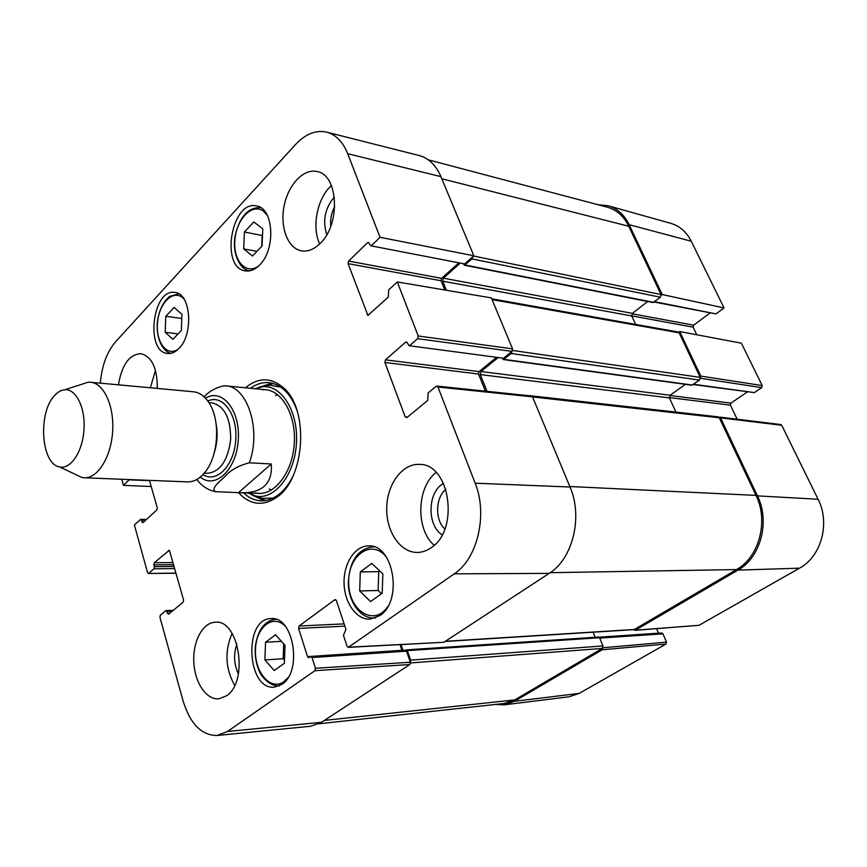 <?xml version="1.0" encoding="UTF-8"?>
<svg xmlns="http://www.w3.org/2000/svg" width="867" height="867" viewBox="0 0 867 867"><rect width="100%" height="100%" fill="white"/><g stroke="black" fill="none" stroke-linecap="round" stroke-linejoin="round"><path stroke-width="1.3" d="M661.239 295.279L662.193 294.542L724.053 307.937L691.27 241.243C686.501 231.901 679.641 225.919 670.69 223.318L607.962 205.707C617.174 208.394 624.24 214.713 629.139 224.683L662.193 294.542M597.97 204.71L607.962 205.707M602.771 648.007L602.197 649.784L514.434 701.295L504.02 704.86L495.371 704.448M718.873 417.2L720.531 417.851L757.455 495.881C770.297 521.522 760.63 557.676 737.958 570.118L635.164 630.32L634.026 629.637L445.074 641.472M700.406 378.272L761.681 387.625L762.212 385.577L741.372 343.18L679.695 331.541L700.774 376.083L700.395 378.11M679.695 331.541L678.72 332.267M761.681 387.625L754.366 392.599L693.611 384.276M693.199 384.558L754.366 392.599M747.311 391.96L730.935 403.133L669.833 395.482M669.324 397.595L730.415 405.149L730.935 403.133M730.415 405.149L737.156 419.227M635.175 630.32L698.975 625.313L799.493 568.178C821.277 556.592 830.467 523.083 818.08 499.251L781.72 425.263L780.733 424.537L719.545 417.092M656.59 628.673L658.508 633.192L599.13 637.158M599.747 638.112L662.984 633.842L661.814 633.018L599.195 637.202M662.984 633.842L666.506 642.144L602.901 647.768M504.02 704.86L569.001 696.797L579.145 693.416L666.019 644.04L666.506 642.144M724.053 307.937L715.969 313.908L654.607 301.694M654.162 302.041L715.969 313.908M709.91 313.106L693.622 325.19L632.032 313.746M631.718 315.859L693.134 327.173L693.622 325.19M693.134 327.173L696.754 334.76M271.284 463.964C272.65 483.168 262.874 492.781 241.958 492.803L215.569 491.676C210.334 488.685 219.514 481.781 224.705 476.752C230.189 470.282 238.392 465.633 249.317 462.805L271.284 463.964L238.566 492.575M249.317 462.805C261.52 430.205 247.529 386.4 225.734 385.848L224.141 385.75C215.428 387.766 208.774 391.483 204.179 396.88M54.675 395.45C57.818 391.992 61.167 390.096 64.7 389.76C76.036 388.546 85.53 407.728 83.969 429.783C82.614 451.848 70.671 469.611 59.595 466.912C41.02 464.311 37.649 412.551 54.675 395.45M81.661 384.309L88.109 382.239L90.591 382.249C103.91 383.203 114.411 406.07 112.623 431.679C111.019 457.299 97.603 478.573 84.272 477.771L81.812 477.446L75.7 474.552M90.591 382.249L193.493 391.776C199.898 392.48 205.349 396.598 209.825 404.141C220.521 421.622 218.256 455.847 205.36 471.767C199.919 478.649 193.98 482.019 187.532 481.879L84.272 477.771M360.314 571.906L371.78 563.387L382.824 573.856L382.195 593.234L370.534 601.59L359.686 590.969L360.314 571.906L378.749 571.646L378.131 590.47L381.502 593.732M243.681 248.916L244.396 232.053L253.836 221.941L262.788 228.855L262.072 245.979L252.503 256.003L243.681 248.916L256.957 251.322M259.569 265.031C254.974 269.659 250.249 271.609 245.394 270.883C219.828 268.011 231.5 199.508 256.632 205.988C273.788 208.047 275.966 249.62 259.569 265.031M175.903 573.087L148.376 573.488L147.563 572.599L134.374 524.936L140.649 519.355L141.408 520.189L145.602 520.265M148.777 573.315L153.958 568.795L174.614 568.568M174.007 566.465L154.38 566.65L153.958 568.795M154.38 566.65L153.882 564.861L173.508 564.699M172.901 562.585L154.304 562.726L153.882 564.861M154.304 562.726L169.217 550.372M169.715 613.272L167.429 613.359L168.675 614.139L183.143 602.197L183.576 600.007L169.618 551.076L168.371 550.372M167.429 613.359L166.908 611.528L172.056 611.343M315.447 668.273L312.033 657.544L406.504 651.16L410.351 662.236L315.447 668.273L314.927 670.7L227.49 731.477L217.097 735.487C201.556 735.487 190.209 723.934 183.045 700.818L159.94 617.304L160.362 615.158L165.662 610.758L166.908 611.528M400.023 644.69L401.963 650.315L307.536 656.622L308.695 657.706L310.874 656.46L312.033 657.544M307.536 656.622L298.595 628.412L344.882 626.158M344.123 623.882L299.104 626.007L298.595 628.412M299.104 626.007L334.77 599.747L335.789 599.715M407.544 417.07L405.182 416.864L406.991 417.526L427.724 400.424L428.125 392.957L436.047 386.379L436.914 386.097L437.943 387.018L475.149 483.19C487.958 514.413 477.533 558.76 454.265 573.846L348.285 647.356L347.06 646.251L343.462 635.348L345.944 629.377L336.418 600.614L334.77 599.747M405.182 416.864L384.905 362.471L478.53 374.035L479.093 371.585L385.468 359.848L384.905 362.471M385.468 359.848L405.518 342.259L407.165 342.487M409.918 345.402L417.623 338.683L511.974 351.373L503.521 358.223L409.04 345.705L407.327 342.823L406.395 341.956L405.518 342.259M511.974 351.373L512.549 348.859L491.361 297.912L397.292 281.938L418.208 335.995L417.623 338.683M397.292 281.938L388.665 289.903L388.275 297.121L367.901 315.371L348.079 263.633L441.075 280.756L441.606 278.35L348.61 261.075L348.079 263.633M348.61 261.075L367.51 242.717L369.179 243.053M371.64 245.426L380.039 237.309L473.826 255.765L464.701 263.936L370.708 245.773L368.442 242.381L367.51 242.717M100.323 383.149C101.84 365.679 106.934 351.904 115.593 341.804L295.517 144.54C305.466 133.919 315.87 129.779 326.729 132.152C335.93 134.699 342.92 141.895 347.71 153.719L380.039 237.309M151.205 486.517L123.428 485.357L121.738 479.256M123.428 485.357L129.14 479.83L149.525 480.643M149.449 480.361L157.263 507.769L156.84 509.915L143.077 522.584L141.885 521.923L141.408 520.189M281.873 684.377L274.579 687.13C246.694 690.717 243.204 618.312 271.057 618.615C293.414 615.603 302.951 671.567 281.873 684.377M178.765 348.621C175.188 352.24 171.482 353.855 167.656 353.476C144.876 352.197 152.516 287.898 174.993 292.45C190.968 293.306 193.861 334.543 178.765 348.621M118.454 384.829C121.803 364.801 129.302 354.408 140.942 353.682C151.92 356.63 157.371 368.215 157.285 388.427M226.46 695.843L218.787 698.835C206.259 700.037 194.631 682.405 193.796 661.911C192.767 641.428 202.64 622.669 215.092 622.235C238.999 618.843 249.089 681.69 226.46 695.843M431.365 547.565C426.857 550.783 422.121 552.409 417.168 552.442C400.045 552.572 385.923 531.092 386.725 507.488C387.256 483.862 402.516 463.325 419.541 464.409C449.865 463.607 459.694 529.564 431.365 547.565M320.14 243.464C314.017 249.436 307.742 251.885 301.337 250.812C287.768 248.374 279.824 227.219 284.094 206.021C288.147 184.779 303.602 168.231 317.127 171.558C338.509 174.798 340.742 224.64 320.14 243.464M379.768 615.646L369.981 619.136C356.37 619.84 344.307 602.598 344.058 582.971C343.592 563.355 354.961 545.787 368.508 545.917C393.661 543.826 403.285 601.243 379.768 615.646M238.414 492.575C250.119 505.125 262.983 506.642 277.017 497.116C304.772 478.541 309.27 410.514 284.203 388.438C271.588 377.178 258.669 376.961 245.437 387.777M330.815 226.103C330.099 219.188 331.411 212.686 334.749 206.606M444.858 528.935C434.757 520.243 435.375 497.43 445.898 489.346M275.565 634.785L285.005 645.276L284.387 663.255L274.189 670.549L264.901 659.939L265.53 642.241L275.565 634.785M265.53 642.241L281.472 641.342M283.704 643.823L283.184 658.714L284.484 660.188M264.901 659.939L283.184 658.714M244.396 232.053L262.192 235.466L261.736 246.326M379.735 570.919L378.749 571.646M359.686 590.969L378.131 590.47M165.792 316.314L174.104 307.406L181.94 314.331L181.333 330.5L172.901 339.333L165.185 332.267L165.792 316.314L181.788 318.471M165.185 332.267L178.103 333.893M251.603 494.786L264.218 500.714M271.989 383.192L258.702 387.408M248.114 493.009L255.494 496C274.221 500.443 294.477 475.495 296.406 443.828C298.66 412.183 281.873 384.785 262.712 386.725L255.006 388.709M255.592 492.955C273.322 497.181 292.45 473.588 294.271 443.687C296.406 413.797 280.54 387.896 262.419 389.749M269.399 488.869L271.208 490.202M277.527 394.528L275.565 395.623M473.826 255.765L440.913 176.619C435.938 165.174 428.71 158.152 419.238 155.54L326.729 132.152M370.708 245.773L464.701 263.936M458.47 263.189L441.606 278.35M441.075 280.756L444.793 290.001M409.04 345.705L503.521 358.223M496.195 357.616L479.093 371.585M478.53 374.035L485.412 391.158M348.285 647.356L443.817 642.295L549.19 573.369C572.762 558.977 583.144 516.775 570.02 487.016L532.511 396.837L531.471 395.97L436.903 386.097M406.504 651.16L405.322 650.152L310.874 656.46M217.097 735.487L310.754 726.232L321.516 722.298L409.831 664.523L410.351 662.236M334.38 197.102L333.752 197.73C324.767 208.882 322.459 221.172 326.816 234.621M331.432 185.571C317.289 197.871 311.491 227.089 319.706 243.909M157.382 385.804L156.938 388.394M155.475 370.317L150.392 387.787M236.919 644.17C233.375 654.336 233.873 664.263 238.414 673.952M232.085 633.365C224.488 651.182 225.344 668.522 234.686 685.407M443.514 483.309L441.65 484.566C427.29 494.515 427.561 526.041 442.148 534.841M436.079 472.461C416.659 487.308 415.499 529.282 434.15 545.3M250.509 388.264C256.426 383.962 262.582 382.098 268.976 382.683C274.861 383.312 280.279 386.053 285.254 390.898C290.25 395.883 294.195 402.537 297.088 410.85M292.743 476.612C288.787 484.469 283.997 490.538 278.383 494.819C272.812 498.969 267.079 500.974 261.162 500.823C254.746 500.562 248.883 497.907 243.594 492.857M428.287 159.821L607.258 207.159C616.621 209.792 623.785 216.154 628.759 226.254L661.055 294.563L660.405 297.218L653.035 302.561L464.441 265.237L463.661 264.218M472.851 256.643L471.984 258.897L464.441 265.237M459.803 263.46L443.405 278.177L442.744 281.179L446.397 290.272M647.682 301.499L632.401 313.366L631.761 315.978L635.641 324.421M491.73 298.801L678.102 331.974L679.143 332.82L700.211 377.373L699.528 380.082L691.866 385.219L503.337 359.577L502.427 358.472M512.148 351.2L511.237 353.498L503.337 359.577M497.788 357.843L481.001 371.52L480.296 374.587L487.026 391.32M685.429 384.341L670.093 395.254L669.432 397.91L675.957 412.096M529.379 395.753L530.485 395.861M529.954 395.688L718.049 416.832L719.307 417.786L756.002 495.393C768.812 521.013 759.167 557.134 736.527 569.576L634.059 629.637M400.977 644.636L402.938 650.304M593.115 632.195L595.185 637.288M405.734 650.228L407.306 650.629L410.6 660.123L410.427 662.486M598.382 637.158L599.585 637.711L602.933 645.948L602.305 648.44L514.77 699.886L504.063 703.495L318.948 723.782M762.212 385.577L700.774 376.083M720.531 417.851L781.72 425.263M698.975 625.313L635.609 630.179M737.958 570.118L799.493 568.178M602.197 649.784L666.019 644.04M514.434 701.295L579.145 693.416M757.455 495.881L818.08 499.251M629.139 224.683L691.27 241.243M205.522 398.224C221.985 387.668 240.473 410.254 238.273 439.981C236.55 469.741 215.244 489.692 200.31 477.067M216.132 424.093C217.877 433.825 217.249 443.395 214.236 452.812M208.914 402.646L212.231 402.927C224.542 406.092 230.687 418.273 230.665 439.482C227.891 460.507 220.207 471.778 207.581 473.284L204.254 473.133M207.831 401.053C222.44 393.759 237.666 414.144 235.77 439.818C234.274 465.514 216.501 483.71 202.976 474.563M387.885 606.423C374.284 627.155 348.675 610.834 348.697 582.873C347.667 554.967 372.463 537.811 386.855 557.774M258.626 265.963C245.925 275.478 232.8 260.36 234.914 239.585C236.539 218.831 252.503 202.618 263.568 211.299L267.415 215.515M260.902 207.766L260.468 207.668C247.886 207.3 239.39 216.978 234.968 236.724C232.269 254.779 240.441 269.875 249.523 270.721L249.523 270.721M288.093 677.561L283.867 681.679C270.764 691.205 254.508 672.424 255.451 649.925C255.808 627.34 272.953 613.294 285.395 626.342M275.988 619.32L275.186 619.331C264.424 620.967 257.813 629.995 255.353 646.403C254.681 655.333 255.993 663.613 259.276 671.264C262.137 678.092 270.602 686.144 278.632 685.895L279.445 685.797M374.381 546.969L372.637 546.871C357.67 549.125 349.553 561.133 348.274 582.884C348.501 602.207 360.824 618.745 374.078 617.998L375.823 617.824M178.309 349.076C166.778 357.648 155.03 341.305 157.675 321.223C159.831 301.066 175.134 288.147 184.292 299.505M178.819 293.826L169.607 296.427C162.79 302.117 158.672 311.058 157.241 323.228C156.309 345.998 167.981 354.137 171.677 353.129L171.688 353.14M252.644 495.187L265.67 500.519M273.408 383.572L259.797 387.148M256.274 496.282L262.224 498.406L273.289 498.016M280.615 387.061L269.702 385.219L263.525 386.541M143.759 521.956L141.885 521.923M314.927 670.7L409.831 664.523M321.516 722.298L227.49 731.477M443.817 642.295L348.751 647.194M437.943 387.018L532.511 396.837M512.549 348.859L418.208 335.995M368.984 314.851L367.055 314.558M570.02 487.016L475.149 483.19M440.913 176.619L347.71 153.719M549.19 573.369L454.265 573.846M628.759 226.254L441.802 178.765M661.055 294.563L473.566 256.003M660.405 297.218L471.984 258.897M653.718 302.377L465.145 265.009M632.401 313.366L443.405 278.177M631.761 315.978L442.744 281.179M679.143 332.82L492.077 299.635M700.211 377.373L512.581 350.452M699.528 380.082L511.237 353.498M692.505 385.056L503.998 359.372M670.093 395.254L481.001 371.52M669.432 397.91L480.296 374.587M719.307 417.786L532.544 396.923M756.002 495.393L569.814 486.517M736.527 569.576L550.209 572.686M634.622 629.453L445.345 641.298M599.585 637.711L407.306 650.629M602.933 645.948L410.6 660.123M602.305 648.44L410.481 662.952M514.77 699.886L324.377 720.423M241.958 492.803L259.157 493.388M224.12 385.739L266.006 389.782M215.569 491.687C208.167 490.213 201.903 486.159 196.776 479.505M59.595 466.912L81.812 477.446M64.7 389.76L88.109 382.239M278.632 685.895L279.38 685.83M275.186 619.331L275.923 619.298M374.078 617.998L375.563 617.933M372.637 546.871L374.111 546.882M262.712 386.725L263.254 386.606M285.254 390.898L284.203 388.438M278.383 494.819L277.017 497.116M146.469 519.463L140.649 519.355M175.947 573.25L148.376 573.488M173.27 610.346L166.041 610.596M598.707 637.05L406.417 649.871"/></g></svg>

